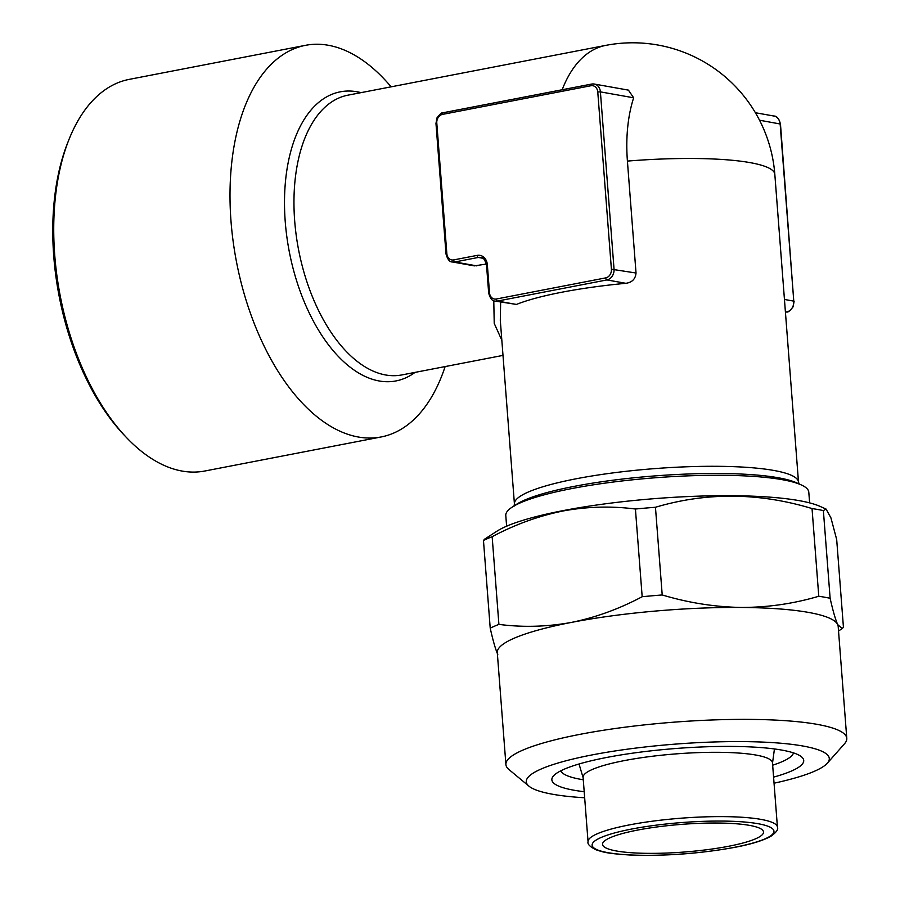 <?xml version="1.0" encoding="UTF-8"?>
<svg xmlns="http://www.w3.org/2000/svg" width="900" height="900" viewBox="0 0 900 900"><rect width="100%" height="100%" fill="white"/><g stroke="black" fill="none" stroke-linecap="round" stroke-linejoin="round"><path stroke-width="1.35" d="M793.462 752.884A116.809 20.093 -4.4 0 1 772.661 765.191M584.201 791.707A126.304 21.735 -4.4 0 1 553.5 775.901A126.304 21.735 -4.4 0 1 606.645 757.474A126.304 21.735 -4.4 0 1 801.495 756.81A126.304 21.735 -4.4 0 1 773.572 777.139M584.663 797.771A151.954 26.145 -4.4 0 1 528.964 786.173A151.954 26.145 -4.4 0 1 592.2 754.898A151.954 26.145 -4.4 0 1 759.094 741.949A151.954 26.145 -4.4 0 1 827.314 763.211A151.954 26.145 -4.4 0 1 774.045 783.202M528.964 786.173L508.928 769.523A170.944 29.407 -4.4 0 1 505.912 764.595A170.944 29.407 -4.4 0 1 580.061 734.332A170.944 29.407 -4.4 0 1 754.852 719.449A170.944 29.407 -4.4 0 1 846.788 738.371A170.944 29.407 -4.4 0 1 844.571 743.692L827.314 763.211M505.912 764.595L497.295 652.669A170.944 29.407 -4.4 0 1 571.444 622.406C595.586 617.512 619.155 608.951 642.173 596.722L635.423 509.017A191.835 33.008 -4.4 0 1 655.459 507.262L662.209 594.956C688.511 602.831 714.904 606.994 741.409 607.455C767.947 607.421 793.744 603.686 818.775 596.25L812.036 508.556A191.835 33.008 -4.4 0 1 823.376 510.581L830.126 598.275C832.905 610.684 835.425 619.47 837.697 624.6L842.231 628.594L843.435 627.232L836.685 539.539L830.936 517.871L826.099 509.085L823.376 510.581M484.673 539.123L496.89 531.225A169.999 29.25 -4.4 0 1 563.366 510.57A169.999 29.25 -4.4 0 1 820.001 506.363L826.099 509.085M497.779 654.502C495.506 649.327 492.986 640.553 490.219 628.166L483.469 540.472L484.684 539.123M483.469 540.472A191.835 33.008 -4.4 0 1 492.154 536.692L498.904 624.386C522.799 627.502 546.986 626.839 571.444 622.406A170.944 29.407 -4.4 0 1 741.409 607.455A170.944 29.407 -4.4 0 1 837.697 624.6A170.944 29.407 -4.4 0 1 838.181 626.434L846.788 738.371M635.423 509.017C611.235 505.912 587.048 506.576 562.882 511.009C538.459 516.015 514.879 524.576 492.154 536.692M728.494 846.293A80.719 13.894 -4.4 0 1 645.952 853.324A80.719 13.894 -4.4 0 1 602.539 844.38A80.719 13.894 -4.4 0 1 637.549 830.092A80.719 13.894 -4.4 0 1 720.09 823.061A80.719 13.894 -4.4 0 1 763.515 831.994A80.719 13.894 -4.4 0 1 728.494 846.293M391.106 86.828A199.44 108.821 79.1 0 0 328.264 45.259A199.44 108.821 79.1 0 0 305.516 45.326L129.251 79.369A199.44 108.821 79.1 0 0 68.782 140.006L67.534 143.179A195.638 106.751 79.1 0 0 123.84 434.756L126.191 437.231A199.44 108.821 79.1 0 0 182.138 471.071A199.44 108.821 79.1 0 0 204.874 471.004L381.15 436.961A199.44 108.821 79.1 0 0 445.129 366.57M68.782 140.006A199.44 108.821 79.1 0 0 126.191 437.231M305.516 45.326A199.44 108.821 79.1 0 0 230.996 221.13A199.44 108.821 79.1 0 0 358.414 437.029A199.44 108.821 79.1 0 0 381.15 436.961M624.296 760.613A94.972 16.335 -4.4 0 1 721.406 752.344A94.972 16.335 -4.4 0 1 772.481 762.851L777.431 827.168A94.972 16.335 -4.4 0 0 726.345 816.66A94.972 16.335 -4.4 0 0 629.246 824.929A94.972 16.335 -4.4 0 0 588.049 841.748L583.099 777.431A94.972 16.335 -4.4 0 1 624.296 760.613M501.829 340.234L494.224 323.392L493.785 300.69M487.35 264.769L489.499 292.759A7.594 6.232 -79.9 0 0 496.327 299.014L605.722 277.886A7.594 6.232 -79.9 0 0 611.404 269.213L597.769 91.991A7.594 6.232 -79.9 0 0 590.94 85.736L442.474 114.401A7.594 6.232 -79.9 0 0 436.793 123.075L446.85 253.665A7.594 6.232 -79.9 0 0 453.668 259.92L477.113 255.386A11.396 9.349 100.1 0 1 487.35 264.769L486.529 265.106C484.909 259.571 482.974 257.006 480.713 257.423A9.495 7.785 -79.9 0 0 478.327 257.445L454.882 261.968A9.495 7.785 100.1 0 1 452.498 261.99L474.334 265.882L486.394 264.049M597.769 91.991L600.401 91.879L614.036 269.1A9.495 7.785 100.1 0 1 606.938 279.934L497.543 301.061A9.495 7.785 100.1 0 1 495.157 301.084L516.442 304.436A142.459 24.514 -4.4 0 1 561.87 292.219A142.459 24.514 -4.4 0 1 625.837 283.309C632.07 282.454 635.467 279.023 636.03 273.015L627.413 161.089A120.499 65.756 -100.9 0 1 633.656 97.796L628.414 90.124L594.248 84.038A9.495 7.785 100.1 0 1 600.401 91.879L633.656 97.796M809.629 502.886L808.796 492.176A151.954 26.145 175.6 0 0 801.09 484.841A151.954 26.145 175.6 0 0 571.702 488.588A151.954 26.145 175.6 0 0 512.28 507.06A151.954 26.145 175.6 0 0 505.789 515.486L506.621 526.207M500.647 302.062L500.31 320.445L514.429 503.989A142.459 24.514 -4.4 0 1 576.225 478.766A142.459 24.514 -4.4 0 1 721.89 466.358A142.459 24.514 -4.4 0 1 798.502 482.13L774.821 174.319A142.459 142.459 0 0 0 605.768 45.383A142.459 77.737 79.1 0 0 562.174 89.752M818.775 596.25A191.835 33.008 -4.4 0 1 830.126 598.275M642.173 596.722A191.835 33.008 -4.4 0 1 662.209 594.956M812.036 508.556C758.88 492.514 706.691 492.075 655.459 507.262M490.219 628.166A191.835 33.008 -4.4 0 1 498.904 624.386M583.279 779.771A116.809 20.093 -4.4 0 1 560.835 770.783M631.665 829.046A91.17 15.682 -4.4 0 1 758.036 823.702A91.17 15.682 -4.4 0 1 734.377 847.339A91.17 15.682 -4.4 0 1 608.006 852.671A91.17 15.682 -4.4 0 1 631.665 829.046M361.012 92.644A147.206 80.325 79.1 0 0 285.233 221.58A147.206 80.325 79.1 0 0 415.035 372.386M605.768 45.383L347.906 95.175A142.459 77.737 79.1 0 0 294.671 220.748A142.459 77.737 79.1 0 0 401.929 374.918L502.999 355.399M512.28 507.06L516.611 504.27A147.206 25.324 -4.4 0 1 574.178 486.371A147.206 25.324 -4.4 0 1 796.399 482.738L801.09 484.841M627.413 161.089A142.459 24.514 -4.4 0 1 749.992 162.607A142.459 24.514 -4.4 0 1 774.821 174.319M784.44 299.452L793.778 301.118L780.143 123.885A9.495 7.785 -79.9 0 0 773.989 116.044L755.404 112.736M759.521 120.218L780.469 124.043L793.778 301.118A9.495 7.785 -79.9 0 1 786.679 311.951A1.901 1.035 79.1 0 0 786.904 311.951A1.901 1.035 79.1 0 0 787.129 311.85M785.385 311.726L786.679 311.951L785.43 312.199M591.446 84.139L443.396 112.725A1.901 1.035 79.1 0 0 443.183 112.725L591.649 84.06A1.901 1.035 79.1 0 1 591.863 84.06A9.495 7.785 100.1 0 1 594.248 84.038L591.649 84.06A1.901 1.035 79.1 0 0 590.94 85.736M496.327 299.014A1.901 1.035 79.1 0 0 497.543 301.061L516.442 304.436M605.722 277.886A1.901 1.035 79.1 0 0 606.938 279.934L625.837 283.309M611.404 269.213L636.03 273.015M453.668 259.92A1.901 1.035 -100.9 0 0 454.882 261.968L476.876 265.894M477.113 255.386A1.901 1.035 79.1 0 0 478.327 257.445L482.827 258.244M489.499 292.759L488.678 293.085C490.219 298.564 492.379 301.23 495.157 301.084M452.498 261.99C449.719 262.136 447.559 259.47 446.017 253.991L435.971 123.413L437.006 117.844C440.032 113.895 442.091 112.185 443.183 112.725A1.901 1.035 79.1 0 0 442.474 114.401M588.049 841.748C587.273 844.043 589.928 846.731 596.002 849.791C602.966 851.985 605.734 853.447 629.741 855C664.56 856.26 699.581 853.706 734.816 847.339C751.005 844.279 763.009 840.611 770.805 836.325C776.34 832.376 778.545 829.327 777.431 827.168M772.504 763.155L774.439 748.957M513.956 506.407L514.429 503.989M799.346 484.447L798.502 482.13M794.115 301.275L793.08 306.844C790.099 310.759 788.04 312.457 786.904 311.951L785.43 312.233M780.469 124.043C778.939 118.564 776.779 115.897 773.989 116.044M486.529 265.106L488.678 293.085M583.121 777.724L579.026 763.988M838.53 630.979L842.231 628.594"/></g></svg>
